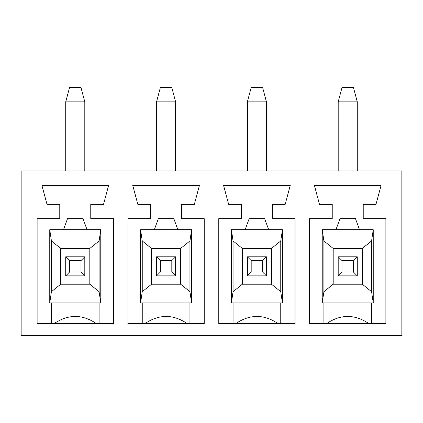 <?xml version="1.0" encoding="UTF-8"?>
<svg xmlns="http://www.w3.org/2000/svg" width="423" height="423" viewBox="0 0 423 423"><rect width="100%" height="100%" fill="white"/><g stroke="black" fill="none" stroke-linecap="round" stroke-linejoin="round"><path stroke-width="0.63" d="M342.017 260.605L338.199 256.793L357.271 256.793L353.459 260.605L342.017 260.605L342.017 272.047L353.459 272.047L353.459 260.605M401.85 335.46L21.15 335.46L21.15 170.977L401.85 170.977L401.85 335.46M353.459 272.047L357.271 275.865L338.199 275.865L338.199 256.793M357.271 256.793L357.271 275.865M342.017 272.047L338.199 275.865M333.197 284.208L333.197 248.449L362.278 248.449L362.278 284.208L333.197 284.208L323.896 291.69L323.896 240.962L333.197 248.449M357.271 101.843L338.199 101.843L342.017 87.54L353.459 87.54L357.271 101.843L357.271 170.977M338.199 101.843L338.199 170.977M368.793 323.542L309.594 323.542L309.594 218.654L332.24 218.654L332.24 204.346L319.471 204.346L314.363 185.279L381.112 185.279L375.999 204.346L363.23 204.346L363.23 218.654L385.876 218.654L385.876 323.542L368.793 323.542C354.754 314.099 340.721 314.099 326.683 323.542M187.14 323.542L127.947 323.542L127.947 218.654L150.593 218.654L150.593 204.346L137.824 204.346L132.716 185.279L199.46 185.279L194.353 204.346L181.583 204.346L181.583 218.654L204.23 218.654L204.23 323.542L187.14 323.542C173.107 314.099 159.069 314.099 145.036 323.542M96.317 323.542L37.124 323.542L37.124 218.654L59.77 218.654L59.77 204.346L47.001 204.346L41.888 185.279L108.637 185.279L103.529 204.346L90.76 204.346L90.76 218.654L113.406 218.654L113.406 323.542L96.317 323.542C82.279 314.099 68.246 314.099 54.207 323.542M277.964 323.542L218.77 323.542L218.77 218.654L241.417 218.654L241.417 204.346L228.647 204.346L223.54 185.279L290.284 185.279L285.176 204.346L272.407 204.346L272.407 218.654L295.053 218.654L295.053 323.542L277.964 323.542C263.931 314.099 249.893 314.099 235.86 323.542M65.729 101.843L84.801 101.843L80.983 87.54L69.541 87.54L65.729 101.843L65.729 170.977M69.541 260.605L65.729 256.793L84.801 256.793L80.983 260.605L69.541 260.605L69.541 272.047L80.983 272.047L84.801 275.865L65.729 275.865L65.729 256.793M69.541 272.047L65.729 275.865M80.983 272.047L80.983 260.605M84.801 256.793L84.801 275.865M156.552 101.843L175.624 101.843L171.807 87.54L160.365 87.54L156.552 101.843L156.552 170.977M160.365 260.605L156.552 256.793L175.624 256.793L171.807 260.605L160.365 260.605L160.365 272.047L171.807 272.047L175.624 275.865L156.552 275.865L156.552 256.793M160.365 272.047L156.552 275.865M171.807 272.047L171.807 260.605M175.624 256.793L175.624 275.865M247.376 101.843L266.448 101.843L262.635 87.54L251.193 87.54L247.376 101.843L247.376 170.977M251.193 260.605L247.376 256.793L266.448 256.793L262.635 260.605L251.193 260.605L251.193 272.047L262.635 272.047L266.448 275.865L247.376 275.865L247.376 256.793M251.193 272.047L247.376 275.865M262.635 272.047L262.635 260.605M266.448 256.793L266.448 275.865M371.574 323.542L371.574 302.921L323.896 302.921L323.896 323.542M362.278 284.208L371.574 291.69L373.245 302.921L373.245 229.737L322.231 229.737L323.896 240.962M359.518 229.737L355.484 218.654L339.992 218.654L335.957 229.737M323.896 291.69L322.231 302.921L322.231 229.737M373.245 229.737L371.574 240.962L362.278 248.449M371.574 291.69L371.574 240.962M323.896 302.921L322.231 302.921M373.245 302.921L371.574 302.921M175.624 101.843L175.624 170.977M189.927 323.542L189.927 302.921L142.25 302.921L142.25 323.542M191.593 229.737L189.927 240.962L180.632 248.449L180.632 284.208L189.927 291.69L191.593 302.921L191.593 229.737L140.579 229.737L142.25 240.962L151.545 248.449L151.545 284.208L142.25 291.69L142.25 240.962M177.871 229.737L173.837 218.654L158.339 218.654L154.305 229.737M142.25 291.69L140.579 302.921L140.579 229.737M189.927 291.69L189.927 240.962M180.632 284.208L151.545 284.208M180.632 248.449L151.545 248.449M142.25 302.921L140.579 302.921M191.593 302.921L189.927 302.921M233.073 323.542L233.073 302.921L231.407 302.921L231.407 229.737L233.073 240.962L242.368 248.449L271.455 248.449L280.75 240.962L280.75 291.69L282.421 302.921L280.75 302.921L280.75 323.542M282.421 302.921L282.421 229.737L231.407 229.737M268.695 229.737L264.661 218.654L249.163 218.654L245.129 229.737M271.455 248.449L271.455 284.208L280.75 291.69M233.073 302.921L280.75 302.921M282.421 229.737L280.75 240.962M271.455 284.208L242.368 284.208L233.073 291.69L231.407 302.921M242.368 284.208L242.368 248.449M233.073 291.69L233.073 240.962M266.448 101.843L266.448 170.977M84.801 101.843L84.801 170.977M51.426 291.69L51.426 240.962L60.722 248.449L60.722 284.208L51.426 291.69L49.755 302.921L49.755 229.737L51.426 240.962M89.803 248.449L89.803 284.208L99.104 291.69L100.769 302.921L100.769 229.737L99.104 240.962L89.803 248.449L60.722 248.449M99.104 291.69L99.104 240.962M100.769 229.737L49.755 229.737M89.803 284.208L60.722 284.208M100.769 302.921L49.755 302.921M99.104 323.542L99.104 302.921M51.426 302.921L51.426 323.542M87.043 229.737L83.008 218.654L67.516 218.654L63.482 229.737"/></g></svg>

